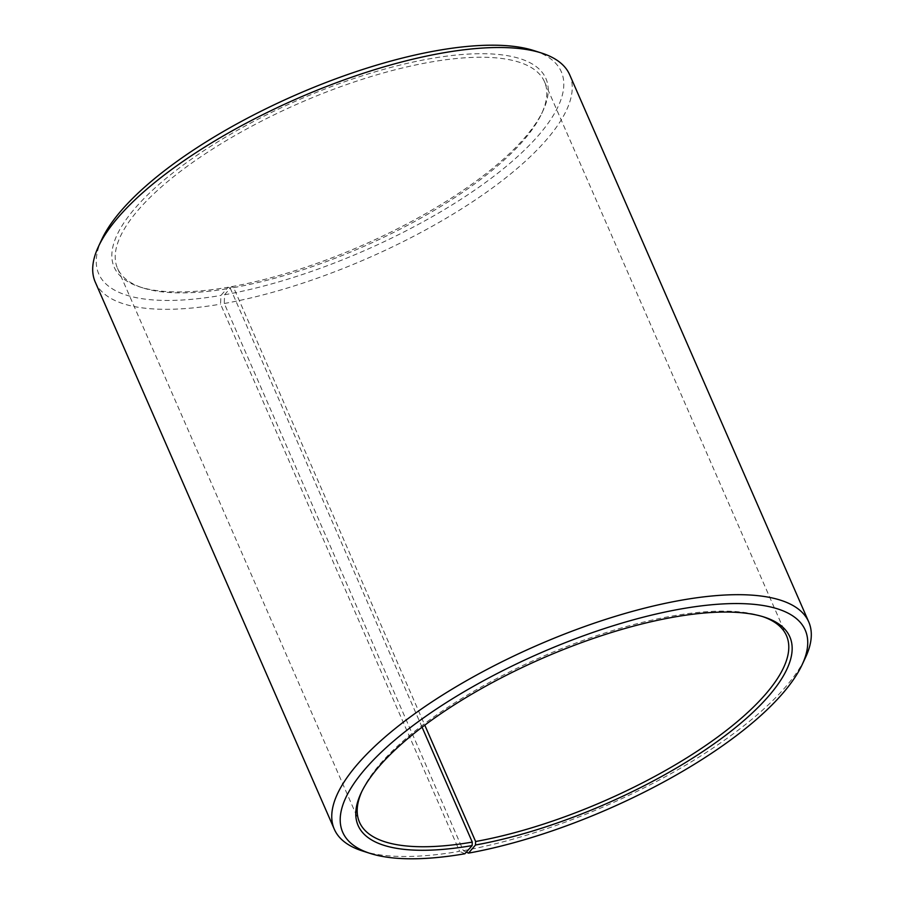 <?xml version="1.0" encoding="UTF-8"?>
<svg xmlns="http://www.w3.org/2000/svg" width="904" height="904" viewBox="0 0 904 904"><rect width="100%" height="100%" fill="white"/><g stroke="black" fill="none" stroke-linecap="round" stroke-linejoin="round"><path stroke-width="0.68" stroke-dasharray="4.52 3.39" d="M466.328 852.099L463.334 850.675L224.282 303.495L224.542 294.783L231.571 286.658L233.639 287.63L424.778 725.155M233.639 287.63A232.983 78.535 156.4 0 0 541.609 113.734A232.983 78.535 156.4 0 0 544.513 81.778A232.983 78.535 156.4 0 0 299.563 103.09A232.983 78.535 156.4 0 0 117.509 268.33A232.983 78.535 156.4 0 0 142.922 287.924A232.983 78.535 156.4 0 0 230.283 288.229L422.066 727.189M762.592 616.573A232.983 78.535 156.4 0 0 761.078 616.076A232.983 78.535 156.4 0 0 541.552 656.971A232.983 78.535 156.4 0 0 362.391 790.254A232.983 78.535 156.4 0 0 361.724 791.712M463.334 850.675A258.872 87.27 156.4 0 0 805.532 657.445M362.538 850.992A258.872 87.27 156.4 0 0 459.616 851.331L220.565 304.151L220.915 295.427L228.192 287.246L230.283 288.229M464.848 853.771L459.616 851.331M224.282 303.495A258.872 87.27 156.4 0 0 472.656 201.705A258.872 87.27 156.4 0 0 569.689 74.772M95.248 282.048A258.872 87.27 156.4 0 0 220.565 304.151M224.542 294.783A252.397 85.089 156.4 0 0 498.963 172.291A252.397 85.089 156.4 0 0 533.789 50.556M101.881 239.255A252.397 85.089 156.4 0 0 220.915 295.427M231.571 286.658A235.571 79.416 156.4 0 0 542.976 110.819A235.571 79.416 156.4 0 0 298.241 100.05A235.571 79.416 156.4 0 0 139.86 286.941A235.571 79.416 156.4 0 0 228.192 287.246M117.509 268.33L359.487 822.211M544.513 81.778L786.491 635.659M362.391 790.254L361.024 793.17M761.078 616.076L764.14 617.059M541.609 113.734L542.976 110.819M142.922 287.924L139.86 286.941"/><path stroke-width="1.36" d="M424.778 725.155L475.617 841.511A232.983 78.535 156.4 0 0 699.165 749.902A232.983 78.535 156.4 0 0 786.491 635.659A232.983 78.535 156.4 0 0 762.592 616.573M422.066 727.189L472.272 842.099L472.125 845.59L464.848 853.771A252.397 85.089 156.4 0 1 370.211 853.432L362.538 850.992A258.872 87.27 156.4 0 1 334.31 829.228A258.872 87.27 156.4 0 1 536.592 645.614A258.872 87.27 156.4 0 1 808.752 621.952A258.872 87.27 156.4 0 1 805.532 657.445L802.119 664.734A252.397 85.089 156.4 0 0 539.903 653.208A252.397 85.089 156.4 0 0 370.211 853.432M361.724 791.712A232.983 78.535 156.4 0 0 359.487 822.211A232.983 78.535 156.4 0 0 472.272 842.099M475.617 841.511L475.515 845.003A235.571 79.416 156.4 0 0 731.641 730.681A235.571 79.416 156.4 0 0 764.14 617.059A235.571 79.416 156.4 0 0 542.174 658.406A235.571 79.416 156.4 0 0 361.024 793.17A235.571 79.416 156.4 0 0 472.125 845.59M475.515 845.003L468.475 853.127A252.397 85.089 156.4 0 0 802.119 664.734M468.475 853.127L466.328 852.099M808.752 621.952L569.689 74.772A258.872 87.27 156.4 0 0 541.462 53.008A258.872 87.27 156.4 0 0 297.54 98.446A258.872 87.27 156.4 0 0 98.468 246.543A258.872 87.27 156.4 0 0 95.248 282.048L334.31 829.228M541.462 53.008L533.789 50.556A252.397 85.089 156.4 0 0 295.97 94.852A252.397 85.089 156.4 0 0 101.881 239.255L98.468 246.543"/></g></svg>

